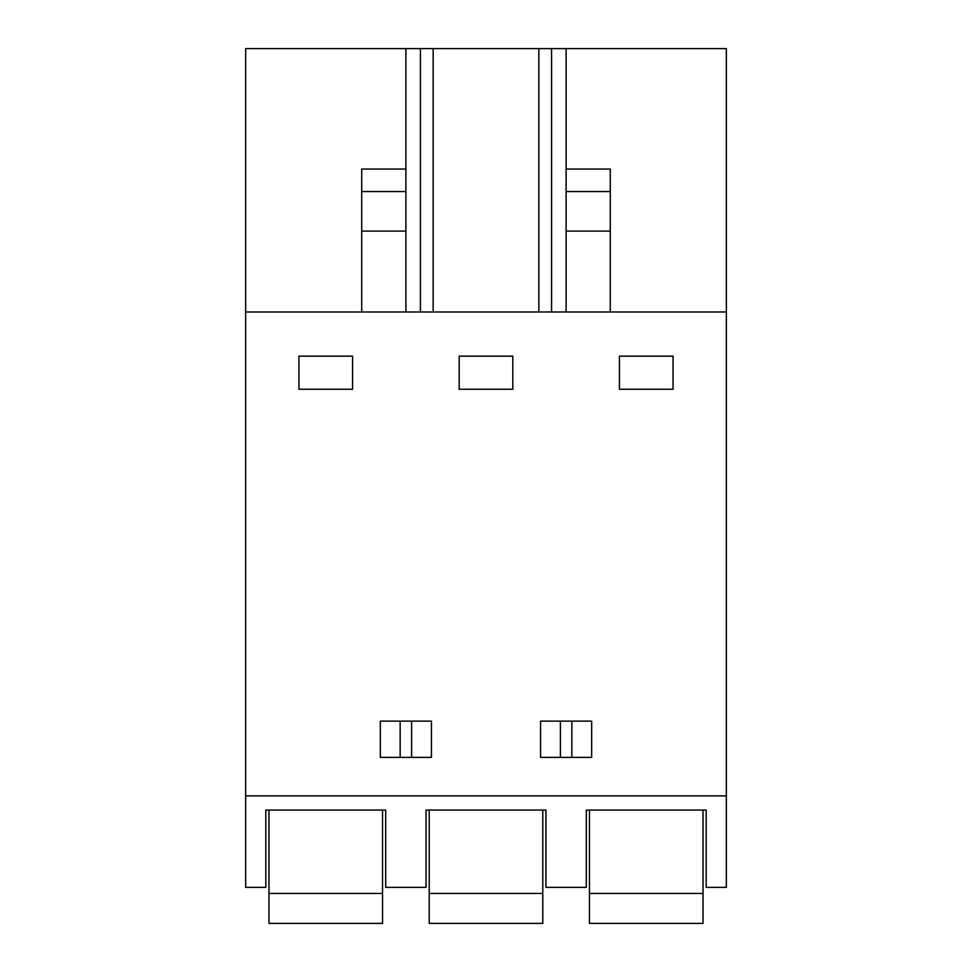 <?xml version="1.0" encoding="UTF-8"?>
<svg xmlns="http://www.w3.org/2000/svg" width="972" height="972" viewBox="0 0 972 972"><rect width="100%" height="100%" fill="white"/><g stroke="black" fill="none" stroke-linecap="round" stroke-linejoin="round"><path stroke-width="1.46" d="M245.637 795.886L245.637 887.363L265.818 887.363L265.818 810.077L385.69 810.077L385.69 887.363L426.064 887.363L426.064 810.077L545.936 810.077L545.936 887.363L586.31 887.363L586.31 810.077L706.182 810.077L706.182 887.363L726.363 887.363L726.363 795.886L245.637 795.886L245.637 48.6L405.883 48.6L405.883 191.545L361.718 191.545L361.718 311.988M245.637 311.988L726.363 311.988L726.363 795.886M298.939 389.274L298.939 356.153L352.569 356.153L352.569 389.274L298.939 389.274M566.117 757.395L540.566 757.395L540.566 721.127L591.669 721.127L591.669 757.395L566.117 757.395M459.185 389.274L459.185 356.153L512.815 356.153L512.815 389.274L459.185 389.274M405.883 757.395L380.331 757.395L380.331 721.127L431.434 721.127L431.434 757.395L405.883 757.395M619.431 389.274L619.431 356.153L673.061 356.153L673.061 389.274L619.431 389.274M420.426 311.988L420.426 48.6L405.883 48.6M420.426 48.6L726.363 48.6L726.363 311.988M571.84 757.395L571.84 721.127M560.407 757.395L560.407 721.127M400.16 757.395L400.16 721.127M411.593 757.395L411.593 721.127M566.117 311.988L566.117 48.6M551.574 311.988L551.574 48.6M538.84 48.6L538.84 311.988M433.16 311.988L433.16 48.6M566.117 169.055L610.282 169.055L610.282 311.988M361.718 231.093L405.883 231.093L405.883 191.545M405.883 231.093L405.883 311.988M405.883 169.055L361.718 169.055L361.718 191.545M268.977 893.438L268.977 923.4L382.531 923.4L382.531 893.438L268.977 893.438L268.977 810.077M382.531 810.077L382.531 893.438M429.223 893.438L429.223 923.4L542.777 923.4L542.777 893.438L429.223 893.438L429.223 810.077M542.777 810.077L542.777 893.438M589.469 893.438L589.469 923.4L703.023 923.4L703.023 893.438L589.469 893.438L589.469 810.077M703.023 810.077L703.023 893.438M566.117 231.093L610.282 231.093M566.117 191.545L610.282 191.545"/></g></svg>
